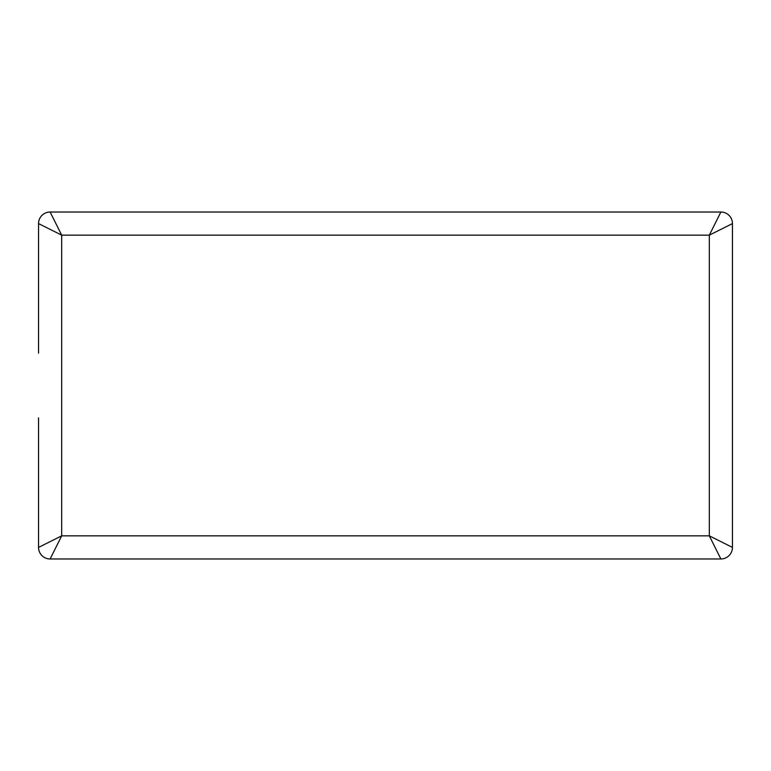 <?xml version="1.0" encoding="UTF-8"?>
<svg xmlns="http://www.w3.org/2000/svg" width="771" height="771" viewBox="0 0 771 771"><rect width="100%" height="100%" fill="white"/><g stroke="black" fill="none" stroke-linecap="round" stroke-linejoin="round"><path stroke-width="1.16" d="M38.55 417.882L38.55 547.41A11.565 11.565 0 0 0 50.115 558.975L61.68 535.845L38.55 547.41M38.55 223.59L61.68 235.155L50.115 212.025A11.565 11.565 0 0 0 38.55 223.59L38.55 353.118M720.885 212.025L709.32 235.155L732.45 223.59A11.565 11.565 0 0 0 720.885 212.025L50.115 212.025M732.45 547.41L709.32 535.845L720.885 558.975A11.565 11.565 0 0 0 732.45 547.41L732.45 223.59M720.885 558.975L50.115 558.975M709.32 535.845L61.68 535.845L61.68 235.155L709.32 235.155L709.32 535.845"/></g></svg>
